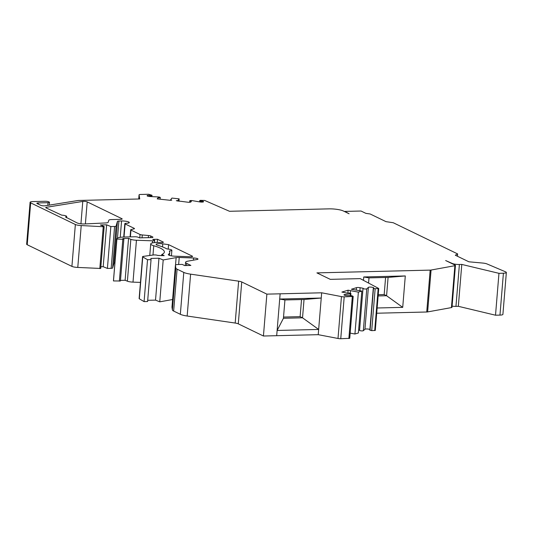 <?xml version="1.0" encoding="UTF-8"?>
<svg xmlns="http://www.w3.org/2000/svg" width="533" height="533" viewBox="0 0 533 533"><rect width="100%" height="100%" fill="white"/><g stroke="black" fill="none" stroke-linecap="round" stroke-linejoin="round"><path stroke-width="0.8" d="M139.746 198.969L78.238 200.475L45.205 205.785A2.685 0.546 -175.3 0 1 40.781 205.332L37.123 203.559A2.685 0.546 -175.3 0 1 36.844 203.28A2.685 0.546 -175.3 0 1 38.309 202.92L48.023 202.68A2.685 0.546 4.7 0 0 49.496 202.313A2.685 0.546 4.7 0 0 49.209 202.04L48.723 201.807A2.685 0.546 4.7 0 0 45.132 201.281L33.033 201.574A5.363 1.093 4.7 0 0 30.095 202.3A5.363 1.093 4.7 0 0 30.667 202.86L75.36 224.506A5.363 1.093 4.7 0 0 81.223 225.546L103.249 226.718L104.015 226.452L100.397 224.973L106.627 224.819L110.851 226.545L114.595 226.458A2.698 0.546 4.7 0 0 116.067 226.112L117.44 221.368A2.685 0.546 -175.3 0 1 118.899 221.028L121.571 220.962A5.363 1.093 -175.3 0 1 128.753 222.014A5.363 1.093 -175.3 0 1 129.312 222.561A5.363 1.093 -175.3 0 1 126.354 223.287L126.288 223.294A2.685 0.546 4.7 0 0 124.822 223.653A2.685 0.546 4.7 0 0 125.108 223.933L134.196 228.337A2.685 0.546 -175.3 0 1 134.476 228.61A2.685 0.546 -175.3 0 1 134.043 228.87L131.118 229.55A2.685 0.546 4.7 0 0 130.678 229.81A2.685 0.546 4.7 0 0 130.965 230.089L140.032 234.48A2.685 0.546 4.7 0 0 142.271 234.953L148.487 235.519A2.685 0.546 -175.3 0 1 150.719 235.992L152.665 236.932A2.698 0.546 -175.3 0 1 152.951 237.212A2.698 0.546 -175.3 0 1 151.472 237.578L139.499 237.871L138.307 237.292A2.685 0.546 4.7 0 0 134.716 236.765L124.249 237.025A13.432 2.732 4.7 0 0 116.894 238.844A13.432 2.732 4.7 0 0 116.92 239.064L122.823 239.277L123.876 239.097L122.823 238.518L128.56 238.378L130.832 239.31A5.343 1.086 4.7 0 0 136.441 240.243L152.598 240.829A2.645 0.54 4.7 0 0 154.697 240.476A2.645 0.54 4.7 0 0 154.417 240.203L152.731 239.384L157.482 239.264L163.071 241.975A2.645 0.54 -175.3 0 1 163.351 242.249A2.645 0.54 -175.3 0 1 160.853 242.582A10.733 2.179 4.7 0 0 150.719 243.934A10.733 2.179 4.7 0 0 153.751 245.733A37.543 7.629 -175.3 0 1 164.364 252.042A37.543 7.629 -175.3 0 1 161.792 254.501L164.171 255.647L157.741 255.434A2.645 0.54 4.7 0 0 153.464 254.967L143.29 256.38A2.645 0.54 4.7 0 0 142.571 256.686A2.645 0.54 4.7 0 0 142.764 256.913L147.528 259.724L151.052 259.644L150.872 258.425L158.967 258.225L163.198 259.964L176.13 257.619A5.343 1.086 -175.3 0 1 179.228 257.472L193.606 257.992A3.664 0.746 -175.3 0 1 197.996 259.085A3.664 0.746 -175.3 0 1 197.217 259.471L187.869 261.163A10.733 2.179 4.7 0 0 185.571 262.303A10.733 2.179 4.7 0 0 186.717 263.415L190.867 265.421L184.651 265.574L182.259 264.408L178.342 264.508A5.343 1.086 4.7 0 0 175.417 265.227A5.343 1.086 4.7 0 0 175.424 265.281L175.837 268.059A11.806 2.399 4.7 0 0 177.089 269.165L183.785 272.41A11.806 2.399 4.7 0 0 190.607 274.149L238.631 281.171A5.363 1.093 -175.3 0 1 241.735 281.957L266.873 294.136L321.672 292.797L341.446 296.588A2.685 0.546 4.7 0 0 344.198 296.848L353.192 296.428L351.987 295.762L348.835 295.562A2.712 0.553 -175.3 0 1 345.797 295.515A2.712 0.553 -175.3 0 1 343.972 294.842A2.712 0.553 -175.3 0 1 344.751 294.522L350.381 293.803A1.905 0.386 4.7 0 0 350.927 293.576A1.905 0.386 4.7 0 0 349.508 293.083A1.905 0.386 4.7 0 0 347.356 293.103L341.886 292.077L348.102 290.192L358.376 292.131L361.834 291.078L351.4 289.259L356.51 287.64A2.685 0.546 -175.3 0 1 360.128 287.707L363.24 288.293A1.905 0.386 4.7 0 0 363.013 288.453A1.905 0.386 4.7 0 0 364.705 288.973A1.905 0.386 4.7 0 0 366.771 288.833L368.396 287.354A2.712 0.553 -175.3 0 1 371.341 287.147A2.712 0.553 -175.3 0 1 373.74 287.9A2.712 0.553 -175.3 0 1 373.586 288.06L373.486 288.446L375.152 288.766L378.643 288.446L360.221 278.619L330.273 279.352L316.915 272.883L430.171 270.118A2.685 0.546 4.7 0 0 431.07 270.038L454.876 265.701A2.685 0.546 4.7 0 0 455.449 265.421A2.685 0.546 4.7 0 0 455.162 265.141L445.648 260.537L452.217 263.435A5.363 1.093 4.7 0 0 459.399 264.488L461.785 264.428L498.961 273.329L503.412 273.216A5.363 1.093 4.7 0 0 506.35 272.49A5.363 1.093 4.7 0 0 505.61 271.857L486.982 263.935A5.363 1.093 4.7 0 0 482.691 263.055L468.907 261.803L455.302 255.214L457.62 253.908L393.247 222.734L386.012 221.655L370.162 213.986L365.851 213.353L361.034 211.021L344.804 211.414L349.088 213.76L343.305 210.961A10.733 2.179 4.7 0 0 328.941 208.863L229.503 211.288L204.685 200.455L200.295 200.335L200.022 200.694L201.641 201.041A2.712 0.553 -175.3 0 1 203.553 201.734A2.712 0.553 -175.3 0 1 199.722 201.92L192.453 200.661A1.905 0.386 4.7 0 0 189.761 200.801A1.905 0.386 4.7 0 0 191.38 201.314L190.874 201.994A2.685 0.546 -175.3 0 1 187.843 202.214L176.303 200.714L177.862 200.568L179.148 198.862L171.899 198.076L170.613 199.782L171.779 200.155L170.22 200.301L157.202 198.889L158.094 197.703A1.905 0.386 4.7 0 0 160.266 197.496A1.905 0.386 4.7 0 0 158.101 196.937L150.173 196.544A2.712 0.553 -175.3 0 1 147.088 195.744A2.712 0.553 -175.3 0 1 149.773 195.411L152.018 195.258L148.654 194.272L140.532 194.465A2.685 0.546 4.7 0 0 139.066 194.831A2.685 0.546 4.7 0 0 139.066 194.845L139.746 198.969M363.486 280.211L363.759 276.96L405.293 275.947L402.715 307.361L377.137 307.987M376.704 313.224L426.733 311.998A2.685 0.546 4.7 0 0 427.633 311.918L451.431 307.588A2.685 0.546 4.7 0 0 452.004 307.301L455.449 265.421M171.986 307.061A5.343 1.086 4.7 0 0 171.979 307.115A5.343 1.086 4.7 0 0 171.979 307.168L172.392 309.94A11.806 2.399 4.7 0 0 173.645 311.052L180.341 314.29A11.806 2.399 4.7 0 0 187.163 316.029L235.186 323.051A5.363 1.093 -175.3 0 1 238.291 323.844L263.429 336.017L266.873 294.136M263.429 336.017L318.228 334.677L318.661 329.447L277.12 330.46L279.698 299.046L321.239 298.034L321.672 292.797M120.718 219.336A2.685 0.546 4.7 0 0 122.184 218.97A2.685 0.546 4.7 0 0 121.897 218.69L87.199 201.88A2.685 0.546 4.7 0 0 82.775 201.427L46.358 207.284A2.685 0.546 4.7 0 0 45.718 207.584A2.685 0.546 4.7 0 0 46.005 207.857L61.695 215.145A4.491 0.913 -175.3 0 1 66.678 216.465A4.491 0.913 -175.3 0 1 65.479 216.978L77.085 222.914A5.363 1.093 4.7 0 0 84.674 223.947L105.667 222.941A5.363 1.093 4.7 0 0 108.192 222.274L108.812 220.236A5.363 1.093 -175.3 0 1 111.737 219.556L120.718 219.336M157.601 245.273A5.343 1.086 -175.3 0 1 156.089 244.374A5.343 1.086 -175.3 0 1 162.778 243.867L168.568 244.634L192.26 256.113A2.698 0.546 -175.3 0 1 192.546 256.393A2.698 0.546 -175.3 0 1 190.408 256.753L174.711 256.186A5.343 1.086 -175.3 0 1 168.301 254.594A5.343 1.086 -175.3 0 1 168.461 254.361A42.933 8.728 4.7 0 0 169.734 252.482A42.933 8.728 4.7 0 0 169.307 251.056L169.787 250.883A4.491 0.913 4.7 0 0 171.879 250.29A4.491 0.913 4.7 0 0 167.562 249.018L166.622 248.811A42.933 8.728 4.7 0 0 157.601 245.273M283.429 318.281L284.935 299.959L304.037 299.493L321.239 298.034L318.661 329.447L302.531 317.815L283.429 318.281L277.12 330.46L276.687 335.697M318.228 334.677L338.002 338.468L341.446 296.588M338.002 338.468A2.685 0.546 4.7 0 0 340.754 338.728L349.748 338.315L353.192 296.428M350.294 293.23L350.501 290.645M350.181 333.118L354.931 334.011L358.376 292.131M354.931 334.011L358.389 332.965L361.834 291.078M358.642 329.954L359.588 330.134M363.013 288.453L359.568 330.333A1.905 0.386 4.7 0 0 361.261 330.86A1.905 0.386 4.7 0 0 363.326 330.713L364.952 329.241A2.712 0.553 -175.3 0 1 367.13 328.981A2.712 0.553 -175.3 0 1 369.895 329.447M369.915 330.06L371.708 330.647L375.152 288.766M371.708 330.647L375.292 330.433L378.736 288.546M147.708 300.306L155.523 300.112L159.753 301.845L172.599 299.519M142.571 256.686L139.133 298.567A2.645 0.54 4.7 0 0 139.32 298.793L144.083 301.611L147.608 301.525L151.052 259.644M120.478 280.378L125.115 280.265L127.387 281.191A5.343 1.086 4.7 0 0 133.003 282.124L140.459 282.397M116.894 238.844L113.456 280.724A13.432 2.732 4.7 0 0 113.476 280.944L120.431 280.984L123.876 239.097M100.864 266.76L103.189 266.707L107.406 268.432L111.15 268.339A2.698 0.546 4.7 0 0 112.623 267.999L113.995 263.249A2.685 0.546 -175.3 0 1 114.915 262.942M30.095 202.3L26.65 244.187A5.363 1.093 4.7 0 0 27.223 244.74L71.915 266.387A5.363 1.093 4.7 0 0 77.778 267.433L100.724 268.465L104.168 226.585M452.097 306.142A5.363 1.093 4.7 0 0 455.955 306.375L458.347 306.315L495.517 315.21L499.967 315.103A5.363 1.093 4.7 0 0 502.905 314.377L506.35 272.49M159.753 301.845L163.198 259.964M155.523 300.112L158.967 258.225M144.083 301.611L147.528 259.724M161.692 255.713L161.792 254.501M157.215 242.468L157.482 239.264M125.115 280.265L128.56 238.378M113.476 280.944L116.92 239.064M107.406 268.432L110.851 226.545M103.189 266.707L106.627 224.819M77.778 267.433L81.223 225.546M138.72 198.996L139.066 194.845L138.72 198.996M157.995 198.976L158.094 197.703M170.567 200.328L170.613 199.782M178.955 201.247L179.148 198.862M177.815 201.128L177.862 200.568M495.517 315.21L498.961 273.329M458.347 306.315L461.785 264.428M168.201 249.084L168.568 244.634M368.576 282.976L368.996 277.873L388.091 277.407L405.293 275.947M388.091 277.407L386.585 295.735L402.715 307.361M385.586 277.466L384.18 294.562L386.585 295.735L378.124 295.942M368.996 277.873L363.759 276.96M384.18 294.562L378.23 294.709M304.037 299.493L302.531 317.815L300.119 316.649L283.529 317.055M284.935 299.959L279.698 299.046L280.131 293.81M301.525 299.553L300.119 316.649M426.733 311.998L430.171 270.118M340.754 338.728L344.198 296.848M348.868 338.535L352.313 296.648M344.691 295.282L344.751 294.522M350.241 295.449L350.381 293.803M347.869 293.023L348.102 290.192M356.31 290.039L356.51 287.64M359.882 290.712L360.128 287.707M363.326 330.713L366.771 288.833M364.952 329.241L368.396 287.354M369.902 330.227L373.34 288.34M370.042 330.333L373.486 288.446M374.712 330.573L378.157 288.693M238.291 323.844L241.735 281.957M235.186 323.051L238.631 281.171M187.163 316.029L190.607 274.149M180.341 314.29L183.785 272.41M173.645 311.052L177.089 269.165M172.392 309.94L175.837 268.059M171.979 307.168L175.424 265.281M186.543 265.527L186.717 263.415M193.426 260.157L193.606 257.992M178.648 264.501L179.228 257.472M175.524 265.048L176.13 257.619M139.32 298.793L142.764 256.913M152.984 255.034L153.751 245.733M163.031 242.475L163.071 241.975M152.425 242.915L152.598 240.829M133.003 282.124L136.441 240.243M127.387 281.191L130.832 239.31M119.379 281.158L122.823 239.277M152.618 237.438L152.665 236.932M150.592 237.598L150.719 235.992M148.307 237.658L148.487 235.519M142.038 237.811L142.271 234.953M139.759 237.865L140.032 234.48M130.405 236.872L130.965 230.089M134.149 228.837L134.196 228.337M124.029 237.032L125.108 223.933M128.673 223.014L128.753 222.014M120.225 237.345L121.571 220.962M117.493 238.124L118.899 221.028M113.995 263.249L117.44 221.368M112.623 267.999L116.067 226.112M111.15 268.339L114.595 226.458M99.804 268.605L103.249 226.718M71.915 266.387L75.36 224.506M27.223 244.74L30.667 202.86M47.803 205.365L48.023 202.68M38.216 204.086L38.309 202.92M151.279 196.597L151.372 195.464M151.139 196.59L151.232 195.471M150.346 196.55L150.433 195.464M149.686 196.51L149.773 195.411M201.554 202.1L201.641 201.041M200.914 202.067L201.008 200.954M200.221 202L200.321 200.801M199.922 201.954L200.022 200.694M457.447 256.253L457.634 253.955L457.461 256.26M499.967 315.103L503.412 273.216M455.955 306.375L459.399 264.488M451.431 307.588L454.876 265.701M427.633 311.918L431.07 270.038M121.857 219.196L121.897 218.69M85.387 223.913L87.199 201.88M80.936 223.8L82.775 201.427M46.298 208.003L46.358 207.284M162.532 246.906L162.778 243.867M192.22 256.62L192.26 256.113M168.421 254.854L168.461 254.361M169.701 251.949L169.787 250.883M350.927 293.576L350.767 295.489M373.287 288.253L369.842 330.134M175.417 265.227L171.979 307.115M185.571 262.303L185.304 265.554M150.719 243.934L149.766 255.48M154.697 240.476L154.523 242.595M130.678 229.81L130.099 236.879M124.822 223.653L123.723 237.038M49.496 202.313L49.263 205.132M152.018 195.258L151.905 196.63M160.266 197.496L160.127 199.209M189.761 200.801L189.635 202.28M199.755 200.508L199.642 201.907M66.678 216.465L66.565 217.817M169.734 252.482L169.494 255.394M171.879 250.29L171.419 255.853"/></g></svg>
